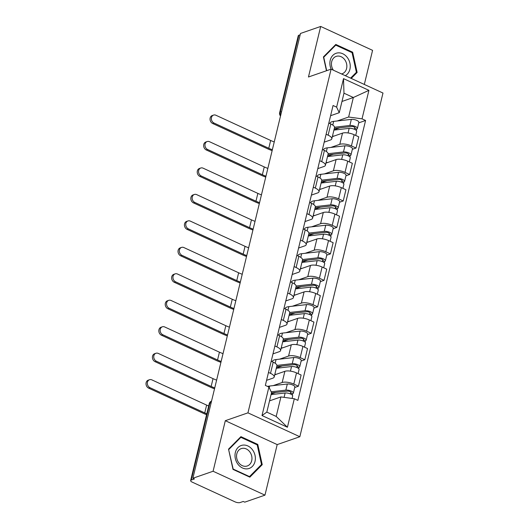 <?xml version="1.0" encoding="UTF-8"?>
<svg xmlns="http://www.w3.org/2000/svg" width="529" height="529" viewBox="0 0 529 529"><rect width="100%" height="100%" fill="white"/><g stroke="black" fill="none" stroke-linecap="round" stroke-linejoin="round"><path stroke-width="0.79" d="M364.322 84.448L372.575 50.348L320.693 26.45L300.485 33.459L192.88 478.256L213.081 471.253L264.963 495.144L277.196 444.591L299.837 436.736L382.983 93.044L331.101 69.147L247.956 412.845L225.314 420.694L213.081 471.253M264.963 495.144L244.762 502.153L243.247 501.459L240.1 502.55A3.736 1.329 -166.4 0 1 235.048 501.862L192.239 482.144A3.736 1.329 -166.4 0 1 190.638 480.563L209.233 403.713A3.736 1.329 13.6 0 1 209.834 403.197L191.247 480.048A3.736 1.329 -166.4 0 0 190.638 480.563M320.693 26.45L308.46 77.003L331.101 69.147M281.573 111.639L280.258 112.095A3.736 1.329 13.6 0 0 279.656 112.611L298.25 35.76A3.736 1.329 13.6 0 1 298.852 35.245L280.258 112.095A3.736 3.055 70.9 0 0 280.714 115.196M300.161 34.795L298.852 35.245M191.247 480.048L194.394 478.957L192.88 478.256M273.176 385.621L282.175 382.5A8.59 3.055 13.6 0 1 293.8 384.087L298.416 386.21L301.127 375.015L296.511 372.892A8.59 3.055 -166.4 0 0 284.886 371.305L274.71 374.836M274.187 376.998L276.898 365.804A8.59 3.055 -166.4 0 0 273.215 362.16L270.511 373.355A8.59 3.055 13.6 0 1 274.187 376.998A8.59 3.055 13.6 0 1 272.799 378.182L266.576 380.338M270.511 373.355L268.487 372.429M294.726 387.493L298.416 386.21M273.215 362.16L271.198 361.234M279.583 359.158L288.576 356.037A8.59 3.055 13.6 0 1 300.207 357.624L304.816 359.746L307.528 348.551L302.912 346.429A8.59 3.055 -166.4 0 0 291.287 344.842L281.111 348.373M272.23 361.71L272.309 361.512A11.202 3.987 13.6 0 1 276.045 359.561L293.721 357.551A4.668 1.66 13.6 0 1 298.773 358.384A4.668 1.66 13.6 0 1 301.239 360.56L299.764 366.67A4.668 1.66 13.6 0 1 299.004 367.311L298.687 368.634M274.895 345.966L276.912 346.892A8.59 3.055 13.6 0 1 280.588 350.535A8.59 3.055 13.6 0 1 279.2 351.719L272.977 353.875M301.127 361.029L304.816 359.746M280.588 350.535L283.299 339.34A8.59 3.055 -166.4 0 0 279.623 335.697L277.599 334.764M285.984 332.695L294.977 329.574A8.59 3.055 13.6 0 1 306.608 331.161L311.224 333.283L313.928 322.088L309.32 319.959A8.59 3.055 -166.4 0 0 297.688 318.379L287.518 321.903M283.319 338.937L298.647 337.198A4.668 1.66 13.6 0 1 303.699 338.024A4.668 1.66 13.6 0 1 306.165 340.207L307.64 334.097A4.668 1.66 13.6 0 0 305.173 331.921A4.668 1.66 13.6 0 0 300.128 331.088L282.453 333.098A11.202 3.987 13.6 0 0 278.71 335.049L278.671 335.234M281.296 319.496L283.313 320.429A8.59 3.055 13.6 0 1 286.996 324.072A8.59 3.055 13.6 0 1 285.6 325.256L279.378 327.411M307.528 334.566L311.224 333.283M286.996 324.072L289.7 312.87A8.59 3.055 -166.4 0 0 286.024 309.234L284 308.301M292.385 306.231L301.385 303.11A8.59 3.055 13.6 0 1 313.009 304.691L317.625 306.82L320.329 295.625L315.72 293.496A8.59 3.055 -166.4 0 0 304.089 291.915L293.919 295.44M287.697 293.033L289.713 293.965A8.59 3.055 13.6 0 1 293.397 297.602A8.59 3.055 13.6 0 1 292.001 298.792L285.779 300.948M313.935 308.096L317.625 306.82M293.397 297.602L296.101 286.407A8.59 3.055 -166.4 0 0 292.425 282.77L290.408 281.838M298.786 279.768L307.785 276.647A8.59 3.055 13.6 0 1 319.41 278.228L324.026 280.357L326.737 269.155L322.121 267.033A8.59 3.055 -166.4 0 0 310.49 265.452L300.32 268.977M291.439 282.314L291.519 282.122A11.202 3.987 13.6 0 1 295.255 280.165L312.93 278.161A4.668 1.66 13.6 0 1 317.982 278.988A4.668 1.66 13.6 0 1 320.448 281.17L318.967 287.28A4.668 1.66 13.6 0 1 318.213 287.921L317.896 289.244M294.098 266.57L296.121 267.502A8.59 3.055 13.6 0 1 299.798 271.139A8.59 3.055 13.6 0 1 298.409 272.329L292.187 274.485M320.336 281.633L324.026 280.357M299.798 271.139L302.509 259.944A8.59 3.055 -166.4 0 0 298.825 256.307L296.809 255.375M305.187 253.305L314.186 250.184A8.59 3.055 13.6 0 1 325.818 251.764L330.427 253.894L333.138 242.692L328.522 240.569A8.59 3.055 -166.4 0 0 316.897 238.982L306.721 242.513M300.498 240.106L302.522 241.039A8.59 3.055 13.6 0 1 306.198 244.676A8.59 3.055 13.6 0 1 304.81 245.859L298.587 248.022M326.737 255.17L330.427 253.894M306.198 244.676L308.91 233.481A8.59 3.055 -166.4 0 0 305.226 229.844L303.21 228.912M311.594 226.842L320.587 223.714A8.59 3.055 13.6 0 1 332.219 225.301L336.828 227.424L339.539 216.229L334.923 214.106A8.59 3.055 -166.4 0 0 323.298 212.519L313.128 216.05M304.248 229.388L304.32 229.196A11.202 3.987 13.6 0 1 308.057 227.239L325.732 225.235A4.668 1.66 13.6 0 1 330.784 226.062A4.668 1.66 13.6 0 1 333.25 228.244L331.776 234.347A4.668 1.66 13.6 0 1 331.022 234.995L330.698 236.318M306.906 213.643L308.923 214.576A8.59 3.055 13.6 0 1 312.599 218.213A8.59 3.055 13.6 0 1 311.211 219.396L304.988 221.558M333.138 228.707L336.828 227.424M312.599 218.213L315.31 207.018A8.59 3.055 -166.4 0 0 311.634 203.374L309.61 202.448M317.995 200.372L326.988 197.251A8.59 3.055 13.6 0 1 338.62 198.838L343.235 200.96L345.94 189.766L341.331 187.643A8.59 3.055 -166.4 0 0 329.699 186.056L319.529 189.587M313.307 187.18L315.324 188.106A8.59 3.055 13.6 0 1 319.007 191.749A8.59 3.055 13.6 0 1 317.612 192.933L311.389 195.095M339.545 202.243L343.235 200.96M319.007 191.749L321.711 180.554A8.59 3.055 -166.4 0 0 318.035 176.911L316.011 175.985M324.396 173.909L333.396 170.788A8.59 3.055 13.6 0 1 345.02 172.375L349.636 174.497L352.347 163.302L347.732 161.18A8.59 3.055 -166.4 0 0 336.1 159.593L325.93 163.124M319.708 160.717L321.725 161.643A8.59 3.055 13.6 0 1 325.408 165.286A8.59 3.055 13.6 0 1 324.012 166.47L317.797 168.625M345.946 175.78L349.636 174.497M325.408 165.286L328.112 154.091A8.59 3.055 -166.4 0 0 324.436 150.448L322.419 149.515M330.797 147.446L339.797 144.324A8.59 3.055 13.6 0 1 351.421 145.911L356.037 148.034L358.748 136.839L354.132 134.716A8.59 3.055 -166.4 0 0 342.508 133.129L332.331 136.661M326.109 134.254L328.132 135.179A8.59 3.055 13.6 0 1 331.809 138.823A8.59 3.055 13.6 0 1 330.42 140.006L324.198 142.162M352.347 149.317L356.037 148.034M331.809 138.823L334.52 127.628A8.59 3.055 -166.4 0 0 330.837 123.984L328.82 123.052M280.919 396.922L294.316 398.747L287.419 427.247L262.007 415.543L268.904 387.043L271.542 392.604L266.821 412.111L276.198 416.435L280.919 396.922L269.539 400.87M341.979 101.456L353.352 97.508L343.976 93.19L339.254 112.697L336.623 107.136L333.065 105.502L265.346 385.41L268.904 387.043M336.623 107.136L343.513 78.636L368.925 90.34L362.034 118.84L348.637 117.015L353.352 97.508L368.925 90.34M294.316 398.747L297.873 400.387L365.585 120.48L362.034 118.84M299.837 436.736L247.956 412.845M277.196 444.591L225.314 420.694M240.92 436.65L228.528 449.141L232.998 469.395L249.853 477.158L262.239 464.667L257.775 444.413L240.92 436.65M351.216 78.411L357.128 72.453L352.658 52.206L335.803 44.443L323.417 56.927L326.466 70.754M337.204 120.982L348.637 117.015M339.254 112.697L330.599 115.699M358.748 122.854L365.585 120.48M287.419 427.247L276.198 416.435M262.007 415.543L266.821 412.111M343.976 93.19L343.513 78.636M256.869 444.73L257.775 444.413M260.876 465.143L262.239 464.667M351.759 52.516L352.658 52.206M355.759 72.929L357.128 72.453M206.575 414.696A24.837 8.834 13.6 0 1 203.427 413.367L148.669 388.147A4.298 3.511 -109.1 0 1 146.017 384.008A4.298 3.511 -109.1 0 1 148.206 380.186L149.522 379.729A4.298 3.511 70.9 0 0 147.333 383.545A4.298 3.511 70.9 0 0 149.991 387.691L204.743 412.911A22.41 7.968 -166.4 0 0 206.793 413.79M208.677 405.988A22.41 7.968 -166.4 0 1 206.634 405.102L151.876 379.882A4.298 3.511 70.9 0 0 149.522 379.729M271.053 394.608L285.144 393.007A4.668 1.66 13.6 0 1 290.196 393.841A4.668 1.66 13.6 0 1 292.663 396.016L292.074 398.443M269.578 400.718L270.193 400.645M271.463 392.928L287.392 391.116A2.242 0.8 13.6 0 1 289.819 391.52A2.242 0.8 13.6 0 1 291.003 392.564A2.242 0.8 13.6 0 1 290.639 392.868L290.388 393.913M271.198 394.019L275.761 392.439M267.641 386.461A11.202 3.987 13.6 0 1 269.645 386.025L287.32 384.014A4.668 1.66 13.6 0 1 292.372 384.848A4.668 1.66 13.6 0 1 294.838 387.03L293.364 393.133A4.668 1.66 13.6 0 1 292.603 393.774L292.286 395.097M271.152 391.791L285.845 390.124A4.668 1.66 13.6 0 1 290.89 390.951A4.668 1.66 13.6 0 1 293.364 393.133M290.818 392.121L290.639 392.868L292.603 393.774M247.79 468.787A12.141 9.925 70.9 0 0 255.031 455.383A12.141 9.925 70.9 0 0 242.573 445.16A12.141 9.925 70.9 0 0 235.332 458.564A12.141 9.925 70.9 0 0 247.79 468.787M246.23 466.241A9.191 7.518 70.9 0 0 247.268 465.976A9.191 7.518 70.9 0 0 251.553 455.456A9.191 7.518 70.9 0 0 242.282 448.347A9.191 7.518 70.9 0 0 241.244 448.612A9.191 7.518 70.9 0 0 236.959 459.132A9.191 7.518 70.9 0 0 246.23 466.241M228.852 449.452L240.854 437.351L257.187 444.876L261.511 464.495L249.509 476.596L233.177 469.078L228.614 449.531M239.895 437.688L240.854 437.351M249.014 476.768L249.509 476.596M345.285 75.68A12.141 9.925 70.9 0 0 349.457 61.543A12.141 9.925 70.9 0 0 337.462 52.946A12.141 9.925 70.9 0 0 331.141 69.167M341.522 73.948A9.191 7.518 70.9 0 0 342.157 73.769A9.191 7.518 70.9 0 0 346.442 63.242A9.191 7.518 70.9 0 0 337.171 56.14A9.191 7.518 70.9 0 0 336.133 56.405A9.191 7.518 70.9 0 0 333.382 70.198M326.697 70.674L323.735 57.244L335.736 45.144L352.069 52.662L356.401 72.281L350.601 78.127M334.778 45.474L335.736 45.144M214.523 388.802A24.837 8.834 13.6 0 1 209.828 386.904L155.07 361.684A4.298 3.511 -109.1 0 1 152.418 357.544A4.298 3.511 -109.1 0 1 154.607 353.722L155.929 353.266A4.298 3.511 70.9 0 0 153.741 357.082A4.298 3.511 70.9 0 0 156.392 361.221L211.15 386.441A22.41 7.968 -166.4 0 0 214.734 387.922M216.619 380.12A22.41 7.968 -166.4 0 1 213.035 378.638L158.277 353.418A4.298 3.511 70.9 0 0 155.929 353.266M276.297 368.277L291.545 366.544A4.668 1.66 13.6 0 1 296.597 367.371A4.668 1.66 13.6 0 1 299.064 369.553L298.085 373.613M274.822 374.38L276.594 374.182M276.707 366.597L293.793 364.653A2.242 0.8 13.6 0 1 296.22 365.05A2.242 0.8 13.6 0 1 297.404 366.101A2.242 0.8 13.6 0 1 297.04 366.405L296.789 367.45M276.369 367.986L282.162 365.975M276.918 365.4L292.246 363.661A4.668 1.66 13.6 0 1 297.298 364.488A4.668 1.66 13.6 0 1 299.764 366.67M297.225 365.658L297.04 366.405L299.004 367.311M220.924 362.339A24.837 8.834 13.6 0 1 216.229 360.441L161.471 335.221A4.298 3.511 -109.1 0 1 158.819 331.075A4.298 3.511 -109.1 0 1 161.008 327.259L162.33 326.803A4.298 3.511 70.9 0 0 160.142 330.618A4.298 3.511 70.9 0 0 162.793 334.758L217.551 359.978A22.41 7.968 -166.4 0 0 221.135 361.459M223.026 353.656A22.41 7.968 -166.4 0 1 219.436 352.175L164.684 326.955A4.298 3.511 70.9 0 0 162.33 326.803M282.698 341.813L297.953 340.081A4.668 1.66 13.6 0 1 302.998 340.907A4.668 1.66 13.6 0 1 305.471 343.09L304.486 347.15M281.223 347.917L282.995 347.718M283.108 340.134L300.194 338.19A2.242 0.8 13.6 0 1 302.621 338.586A2.242 0.8 13.6 0 1 303.805 339.631A2.242 0.8 13.6 0 1 303.441 339.942L303.19 340.987M282.77 341.522L288.563 339.512M306.165 340.207A4.668 1.66 13.6 0 1 305.412 340.848L305.088 342.17M303.626 339.195L303.441 339.942L305.412 340.848M227.325 335.875A24.837 8.834 13.6 0 1 222.63 333.971L167.878 308.751A4.298 3.511 -109.1 0 1 165.22 304.611A4.298 3.511 -109.1 0 1 167.409 300.796L168.731 300.34A4.298 3.511 70.9 0 0 166.542 304.155A4.298 3.511 70.9 0 0 169.194 308.295L223.952 333.515A22.41 7.968 -166.4 0 0 227.536 334.996M229.427 327.193A22.41 7.968 -166.4 0 1 225.843 325.712L171.085 300.492A4.298 3.511 70.9 0 0 168.731 300.34M289.105 315.35L304.354 313.618A4.668 1.66 13.6 0 1 309.399 314.444A4.668 1.66 13.6 0 1 311.872 316.626L310.887 320.686M287.624 321.453L289.396 321.255M289.508 313.664L306.602 311.726A2.242 0.8 13.6 0 1 309.022 312.123A2.242 0.8 13.6 0 1 310.206 313.168A2.242 0.8 13.6 0 1 309.849 313.479L309.591 314.524M289.171 315.059L294.964 313.049M285.065 308.791L285.118 308.586A11.202 3.987 13.6 0 1 288.854 306.635L306.529 304.625A4.668 1.66 13.6 0 1 311.574 305.451A4.668 1.66 13.6 0 1 314.047 307.633L312.566 313.743A4.668 1.66 13.6 0 1 311.812 314.385L311.495 315.707M289.727 312.474L305.048 310.735A4.668 1.66 13.6 0 1 310.1 311.561A4.668 1.66 13.6 0 1 312.566 313.743M310.027 312.732L309.849 313.479L311.812 314.385M233.725 309.412A24.837 8.834 13.6 0 1 229.037 307.508L174.279 282.288A4.298 3.511 -109.1 0 1 171.627 278.148A4.298 3.511 -109.1 0 1 173.816 274.333L175.132 273.87A4.298 3.511 70.9 0 0 172.943 277.692A4.298 3.511 70.9 0 0 175.595 281.831L230.353 307.051A22.41 7.968 -166.4 0 0 233.937 308.533M235.828 300.73A22.41 7.968 -166.4 0 1 232.244 299.249L177.486 274.029A4.298 3.511 70.9 0 0 175.132 273.87M295.506 288.88L310.754 287.154A4.668 1.66 13.6 0 1 315.806 287.981A4.668 1.66 13.6 0 1 318.273 290.163L317.288 294.223M294.025 294.99L295.804 294.792M295.909 287.201L313.003 285.263A2.242 0.8 13.6 0 1 315.423 285.66A2.242 0.8 13.6 0 1 316.613 286.705A2.242 0.8 13.6 0 1 316.249 287.016L315.998 288.06M295.572 288.596L301.365 286.586M296.128 286.01L311.455 284.265A4.668 1.66 13.6 0 1 316.501 285.098A4.668 1.66 13.6 0 1 318.967 287.28M316.428 286.268L316.249 287.016L318.213 287.921M240.133 282.949A24.837 8.834 13.6 0 1 235.438 281.044L180.68 255.824A4.298 3.511 -109.1 0 1 178.028 251.685A4.298 3.511 -109.1 0 1 180.217 247.87L181.54 247.407A4.298 3.511 70.9 0 0 179.351 251.229A4.298 3.511 70.9 0 0 182.002 255.368L236.761 280.588A22.41 7.968 -166.4 0 0 240.345 282.069M242.229 274.267A22.41 7.968 -166.4 0 1 238.645 272.785L183.887 247.565A4.298 3.511 70.9 0 0 181.54 247.407M301.907 262.417L317.155 260.685A4.668 1.66 13.6 0 1 322.207 261.518A4.668 1.66 13.6 0 1 324.674 263.7L323.695 267.76M300.432 268.527L302.204 268.322M302.317 260.737L319.404 258.8A2.242 0.8 13.6 0 1 321.83 259.197A2.242 0.8 13.6 0 1 323.014 260.242A2.242 0.8 13.6 0 1 322.65 260.552L322.399 261.597M301.98 262.126L307.772 260.116M297.867 255.864L297.92 255.659A11.202 3.987 13.6 0 1 301.656 253.702L319.331 251.698A4.668 1.66 13.6 0 1 324.383 252.525A4.668 1.66 13.6 0 1 326.849 254.707L325.375 260.81A4.668 1.66 13.6 0 1 324.614 261.458L324.297 262.781M302.528 259.547L317.856 257.802A4.668 1.66 13.6 0 1 322.902 258.635A4.668 1.66 13.6 0 1 325.375 260.81M322.829 259.799L322.65 260.552L324.614 261.458M246.534 256.479A24.837 8.834 13.6 0 1 241.839 254.581L187.081 229.361A4.298 3.511 -109.1 0 1 184.429 225.222A4.298 3.511 -109.1 0 1 186.618 221.4L187.94 220.943A4.298 3.511 70.9 0 0 185.752 224.765A4.298 3.511 70.9 0 0 188.403 228.905L243.161 254.125A22.41 7.968 -166.4 0 0 246.745 255.606M248.63 247.797A22.41 7.968 -166.4 0 1 245.046 246.322L190.288 221.102A4.298 3.511 70.9 0 0 187.94 220.943M308.308 235.954L323.556 234.221A4.668 1.66 13.6 0 1 328.608 235.055A4.668 1.66 13.6 0 1 331.075 237.23L330.096 241.29M306.833 242.064L308.605 241.859M308.718 234.274L325.804 232.337A2.242 0.8 13.6 0 1 328.231 232.734A2.242 0.8 13.6 0 1 329.415 233.778A2.242 0.8 13.6 0 1 329.051 234.089L328.8 235.134M308.381 235.663L314.173 233.653M308.929 233.077L324.257 231.338A4.668 1.66 13.6 0 1 329.309 232.171A4.668 1.66 13.6 0 1 331.776 234.347M329.236 233.335L329.051 234.089L331.022 234.995M252.935 230.016A24.837 8.834 13.6 0 1 248.24 228.118L193.482 202.898A4.298 3.511 -109.1 0 1 190.83 198.759A4.298 3.511 -109.1 0 1 193.019 194.936L194.341 194.48A4.298 3.511 70.9 0 0 192.153 198.302A4.298 3.511 70.9 0 0 194.804 202.442L249.562 227.662A22.41 7.968 -166.4 0 0 253.146 229.136M255.038 221.334A22.41 7.968 -166.4 0 1 251.447 219.859L196.695 194.639A4.298 3.511 70.9 0 0 194.341 194.48M314.709 209.491L329.964 207.758A4.668 1.66 13.6 0 1 335.009 208.591A4.668 1.66 13.6 0 1 337.482 210.767L336.497 214.827M313.234 215.601L315.006 215.396M315.119 207.811L332.212 205.867A2.242 0.8 13.6 0 1 334.632 206.27A2.242 0.8 13.6 0 1 335.816 207.315A2.242 0.8 13.6 0 1 335.452 207.626L335.201 208.671M314.781 209.2L320.574 207.189M310.675 202.938L310.721 202.733A11.202 3.987 13.6 0 1 314.464 200.775L332.139 198.765A4.668 1.66 13.6 0 1 337.185 199.598A4.668 1.66 13.6 0 1 339.658 201.78L338.176 207.884A4.668 1.66 13.6 0 1 337.423 208.532L337.099 209.848M315.33 206.614L330.658 204.875A4.668 1.66 13.6 0 1 335.71 205.708A4.668 1.66 13.6 0 1 338.176 207.884M335.637 206.872L335.452 207.626L337.423 208.532M259.336 203.553A24.837 8.834 13.6 0 1 254.647 201.655L199.889 176.435A4.298 3.511 -109.1 0 1 197.238 172.295A4.298 3.511 -109.1 0 1 199.426 168.473L200.742 168.017A4.298 3.511 70.9 0 0 198.554 171.832A4.298 3.511 70.9 0 0 201.205 175.978L255.963 201.199A22.41 7.968 -166.4 0 0 259.547 202.673M261.438 194.87A22.41 7.968 -166.4 0 1 257.854 193.389L203.096 168.169A4.298 3.511 70.9 0 0 200.742 168.017M321.116 183.027L336.365 181.295A4.668 1.66 13.6 0 1 341.417 182.128A4.668 1.66 13.6 0 1 343.883 184.304L342.898 188.364M319.635 189.137L321.407 188.932M321.52 181.348L338.613 179.404A2.242 0.8 13.6 0 1 341.033 179.807A2.242 0.8 13.6 0 1 342.223 180.852A2.242 0.8 13.6 0 1 341.86 181.156L341.602 182.201M321.182 182.736L326.975 180.726M317.076 176.474L317.129 176.263A11.202 3.987 13.6 0 1 320.865 174.312L338.54 172.302A4.668 1.66 13.6 0 1 343.586 173.135A4.668 1.66 13.6 0 1 346.059 175.311L344.577 181.421A4.668 1.66 13.6 0 1 343.824 182.062L343.506 183.384M321.738 180.151L337.059 178.412A4.668 1.66 13.6 0 1 342.111 179.238A4.668 1.66 13.6 0 1 344.577 181.421M342.038 180.409L341.86 181.156L343.824 182.062M265.737 177.089A24.837 8.834 13.6 0 1 261.048 175.192L206.29 149.972A4.298 3.511 -109.1 0 1 203.639 145.832A4.298 3.511 -109.1 0 1 205.827 142.01L207.143 141.554A4.298 3.511 70.9 0 0 204.954 145.369A4.298 3.511 70.9 0 0 207.613 149.509L262.364 174.729A22.41 7.968 -166.4 0 0 265.955 176.21M267.839 168.407A22.41 7.968 -166.4 0 1 264.255 166.926L209.497 141.706A4.298 3.511 70.9 0 0 207.143 141.554M327.517 156.564L342.766 154.832A4.668 1.66 13.6 0 1 347.817 155.658A4.668 1.66 13.6 0 1 350.284 157.84L349.305 161.9M326.036 162.667L327.815 162.469M327.92 154.885L345.014 152.941A2.242 0.8 13.6 0 1 347.441 153.337A2.242 0.8 13.6 0 1 348.624 154.389A2.242 0.8 13.6 0 1 348.261 154.693L348.009 155.738M327.59 156.273L333.382 154.263M323.477 150.005L323.53 149.8A11.202 3.987 13.6 0 1 327.266 147.849L344.941 145.839A4.668 1.66 13.6 0 1 349.993 146.672A4.668 1.66 13.6 0 1 352.459 148.847L350.985 154.957A4.668 1.66 13.6 0 1 350.224 155.599L349.907 156.921M328.139 153.688L343.466 151.949A4.668 1.66 13.6 0 1 348.512 152.775A4.668 1.66 13.6 0 1 350.985 154.957M348.439 153.946L348.261 154.693L350.224 155.599M272.144 150.626A24.837 8.834 13.6 0 1 267.449 148.722L212.691 123.508A4.298 3.511 -109.1 0 1 210.039 119.362A4.298 3.511 -109.1 0 1 212.228 115.547L213.551 115.091A4.298 3.511 70.9 0 0 211.362 118.906A4.298 3.511 70.9 0 0 214.014 123.045L268.772 148.265A22.41 7.968 -166.4 0 0 272.356 149.747M274.24 141.944A22.41 7.968 -166.4 0 1 270.656 140.463L215.898 115.243A4.298 3.511 70.9 0 0 213.551 115.091M333.918 130.101L349.166 128.368A4.668 1.66 13.6 0 1 354.218 129.195A4.668 1.66 13.6 0 1 356.685 131.377L355.706 135.437M332.443 136.204L334.216 136.006M334.328 128.421L351.415 126.477A2.242 0.8 13.6 0 1 353.841 126.874A2.242 0.8 13.6 0 1 355.025 127.919A2.242 0.8 13.6 0 1 354.661 128.23L354.41 129.274M333.991 129.81L339.783 127.8M329.884 123.541L329.931 123.336A11.202 3.987 13.6 0 1 333.667 121.386L351.342 119.375A4.668 1.66 13.6 0 1 356.394 120.209A4.668 1.66 13.6 0 1 358.86 122.384L357.386 128.494A4.668 1.66 13.6 0 1 356.625 129.136L356.308 130.458M334.54 127.225L349.867 125.485A4.668 1.66 13.6 0 1 354.913 126.312A4.668 1.66 13.6 0 1 357.386 128.494M354.847 127.482L354.661 128.23L356.625 129.136M342.508 133.129L339.797 144.324M336.1 159.593L333.396 170.788M329.699 186.056L326.988 197.251M323.298 212.519L320.587 223.714M316.897 238.982L314.186 250.184M310.49 265.452L307.785 276.647M304.089 291.915L301.385 303.11M297.688 318.379L294.977 329.574M291.287 344.842L288.576 356.037M284.886 371.305L282.175 382.5M324.436 150.448L321.725 161.643M318.035 176.911L315.324 188.106M311.634 203.374L308.923 214.576M305.226 229.844L302.522 241.039M298.825 256.307L296.121 267.502M292.425 282.77L289.713 293.965M286.024 309.234L283.313 320.429M279.623 335.697L276.912 346.892M330.837 123.984L328.132 135.179M347.732 161.18L345.02 172.375M341.331 187.643L338.62 198.838M334.923 214.106L332.219 225.301M328.522 240.569L325.818 251.764M322.121 267.033L319.41 278.228M315.72 293.496L313.009 304.691M309.32 319.959L306.608 331.161M302.912 346.429L300.207 357.624M296.511 372.892L293.8 384.087M354.132 134.716L351.421 145.911M211.547 401.101A3.736 3.055 70.9 0 0 209.834 403.197L211.15 402.748M149.991 387.691L148.669 388.147M285.144 393.007L284.093 397.358M269.645 386.025L269.228 387.737M287.32 384.014L285.845 390.124M206.634 405.102L204.743 412.911M156.392 361.221L155.07 361.684M291.545 366.544L290.441 371.127M276.045 359.561L275.159 363.244M293.721 357.551L292.246 363.661M213.035 378.638L211.15 386.441M162.793 334.758L161.471 335.221M297.953 340.081L296.842 344.663M282.453 333.098L281.56 336.781M300.128 331.088L298.647 337.198M219.436 352.175L217.551 359.978M169.194 308.295L167.878 308.751M304.354 313.618L303.243 318.2M288.854 306.635L287.961 310.311M306.529 304.625L305.048 310.735M225.843 325.712L223.952 333.515M175.595 281.831L174.279 282.288M310.754 287.154L309.644 291.737M295.255 280.165L294.362 283.848M312.93 278.161L311.455 284.265M232.244 299.249L230.353 307.051M182.002 255.368L180.68 255.824M317.155 260.685L316.051 265.274M301.656 253.702L300.763 257.385M319.331 251.698L317.856 257.802M238.645 272.785L236.761 280.588M188.403 228.905L187.081 229.361M323.556 234.221L322.452 238.81M308.057 227.239L307.17 230.922M325.732 225.235L324.257 231.338M245.046 246.322L243.161 254.125M194.804 202.442L193.482 202.898M329.964 207.758L328.853 212.347M314.464 200.775L313.571 204.458M332.139 198.765L330.658 204.875M251.447 219.859L249.562 227.662M201.205 175.978L199.889 176.435M336.365 181.295L335.254 185.877M320.865 174.312L319.972 177.995M338.54 172.302L337.059 178.412M257.854 193.389L255.963 201.199M207.613 149.509L206.29 149.972M342.766 154.832L341.655 159.414M327.266 147.849L326.373 151.532M344.941 145.839L343.466 151.949M264.255 166.926L262.364 174.729M214.014 123.045L212.691 123.508M349.166 128.368L348.062 132.951M333.667 121.386L332.781 125.069M351.342 119.375L349.867 125.485M270.656 140.463L268.772 148.265M279.656 112.611A3.736 3.736 0 0 0 280.522 115.996M211.547 401.094A3.736 3.736 0 0 0 209.233 403.713"/></g></svg>
